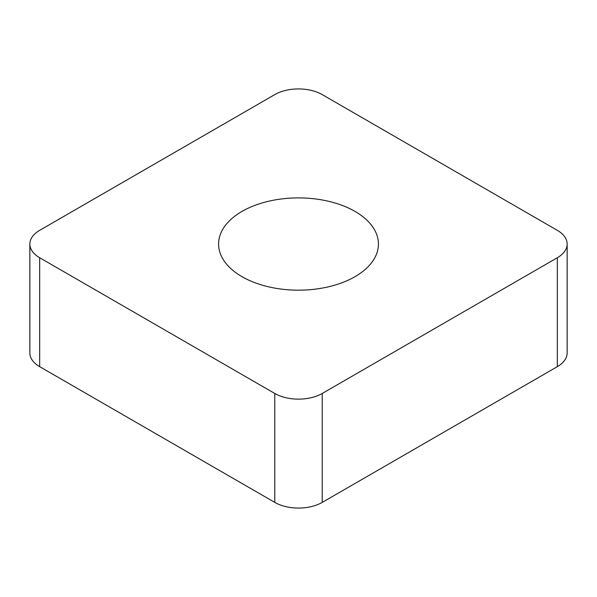 <?xml version="1.0" encoding="UTF-8"?>
<svg xmlns="http://www.w3.org/2000/svg" width="597" height="597" viewBox="0 0 597 597"><rect width="100%" height="100%" fill="white"/><g stroke="black" fill="none" stroke-linecap="round" stroke-linejoin="round"><path stroke-width="0.9" d="M557.322 257.74L322.231 393.468A33.559 19.38 180 0 1 298.5 399.139A33.559 19.38 180 0 1 274.769 393.468L39.678 257.74A33.559 19.38 180 0 1 29.85 244.039A33.559 19.38 180 0 1 39.678 230.338L274.769 94.61A33.559 19.38 180 0 1 298.5 88.931A33.559 19.38 180 0 1 322.231 94.61L557.322 230.338A33.559 19.38 180 0 1 567.15 244.039A33.559 19.38 180 0 1 557.322 257.74L322.231 393.468A33.559 19.38 180 0 1 298.5 399.139A33.559 19.38 180 0 1 274.769 393.468L39.678 257.74A33.559 19.38 180 0 1 39.678 230.338L274.769 94.61A33.559 19.38 180 0 1 298.5 88.931A33.559 19.38 180 0 1 322.231 94.61L557.322 230.338A33.559 19.38 180 0 1 557.322 257.74L557.322 366.662A33.559 19.38 0 0 0 567.15 352.961L567.15 244.039M378.416 244.039A79.916 46.141 0 0 0 298.5 197.898A79.916 46.141 0 0 0 218.584 244.039A79.916 46.141 0 0 0 298.5 290.179A79.916 46.141 0 0 0 378.416 244.039M29.85 244.039L29.85 352.961A33.559 19.38 0 0 0 39.678 366.662L274.769 502.39A33.559 19.38 0 0 0 298.5 508.069A33.559 19.38 0 0 0 322.231 502.39L557.322 366.662M274.769 502.39L274.769 393.468M322.231 393.468L322.231 502.39M39.678 257.74L39.678 366.662"/></g></svg>
